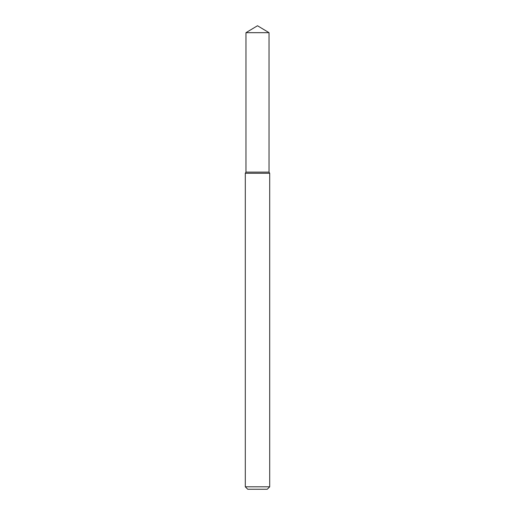 <?xml version="1.0" encoding="UTF-8"?>
<svg xmlns="http://www.w3.org/2000/svg" width="515" height="515" viewBox="0 0 515 515"><rect width="100%" height="100%" fill="white"/><g stroke="black" fill="none" stroke-linecap="round" stroke-linejoin="round"><path stroke-width="0.77" d="M245.97 32.677L245.97 172.119L269.03 172.119L269.699 173.278L245.301 173.278L245.97 172.119L269.03 172.119L269.03 32.677L245.97 32.677L257.5 25.75L269.03 32.677M269.699 486.81L267.259 489.25L247.741 489.25L245.301 486.81L269.699 486.81L269.699 173.278M245.301 486.81L245.301 173.278"/></g></svg>
